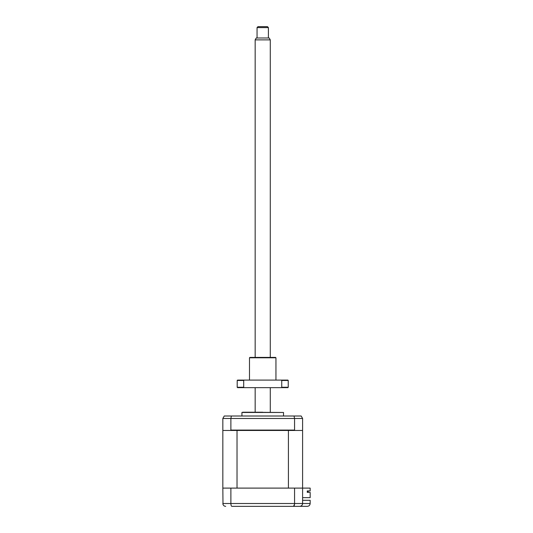<?xml version="1.0" encoding="UTF-8"?>
<svg xmlns="http://www.w3.org/2000/svg" width="533" height="533" viewBox="0 0 533 533"><rect width="100%" height="100%" fill="white"/><g stroke="black" fill="none" stroke-linecap="round" stroke-linejoin="round"><path stroke-width="0.8" d="M233.421 506.35L231.888 506.35C231.282 506.217 230.949 505.271 230.882 503.512L310.159 503.512C309.979 505.224 309.033 506.17 307.328 506.35L299.766 506.35C301.478 506.17 302.418 505.224 302.597 503.512L302.597 430.464L302.224 430.464L302.597 430.084L302.597 418.465L301.178 416.007L302.597 418.465L294.562 418.465L294.056 416.007L224.26 416.007L222.841 418.465L224.26 416.007M302.597 500.3L310.159 500.3L310.159 503.512C309.979 505.224 309.033 506.17 307.328 506.35M225.053 506.283L225.672 506.35C223.987 506.217 223.047 505.271 222.841 503.512L230.882 503.512L230.882 488.108L222.841 488.108L222.987 504.418M230.882 488.108L294.562 488.108L294.562 503.512C294.489 505.271 294.156 506.217 293.55 506.35L231.888 506.35M294.562 488.108L310.159 488.108L310.159 490.946L307.281 490.946L307.281 492.365L310.159 492.365L310.159 497.655L302.597 497.655M297.687 506.35L299.766 506.35C301.451 506.217 302.398 505.271 302.597 503.512M299.766 506.35L293.55 506.35L294.529 504.185M241.929 412.475L283.509 412.475L242.875 412.222L241.929 412.475L241.929 416.007M244.327 412.222L262.722 412.222M230.882 430.084L294.562 430.084L295.029 430.464L288.413 430.464L288.413 488.108L237.025 488.108L237.025 430.464L230.409 430.464L230.882 430.084L230.882 418.465L222.841 418.465L222.841 430.084L223.22 430.464L222.841 430.464L222.841 488.108M230.409 430.464L223.22 430.464M294.562 430.084L294.562 418.465L230.882 418.465L231.382 416.007M302.224 430.464L295.029 430.464M301.178 416.007L294.056 416.007M308.174 491.799L307.281 491.799L308.174 491.799L308.174 490.946L308.174 491.799M307.281 491.799L307.281 492.365M288.413 430.464L237.025 430.464M257.053 27.596L257.992 26.65L267.446 26.65L268.392 27.596L257.053 27.596L257.053 37.99M256.26 37.99L269.192 37.99L270.278 39.882L255.16 39.882L255.16 357.41M249.491 357.79L249.87 357.41L275.574 357.41L275.947 357.79L249.491 357.79L249.491 380.096M287.86 387.651L281.231 387.651L281.737 387.278L288.233 387.278L287.86 387.651M237.205 380.469L237.205 387.278L243.701 387.278L243.701 380.469L237.205 380.469L237.585 380.096L287.86 380.096L288.233 380.469L281.737 380.469L281.737 387.278M281.231 380.096L281.737 380.469M243.701 380.469L244.214 380.096M243.701 387.278L244.214 387.651L237.585 387.651L237.205 387.278M244.214 387.651L281.231 387.651M283.509 416.007L283.509 412.475M256.253 37.99L255.16 39.882M255.16 387.651L255.16 412.222M270.278 39.882L270.278 357.41M270.278 387.651L270.278 412.222M268.392 27.596L268.392 37.99M288.233 380.469L288.233 387.278M275.947 357.79L275.947 380.096"/></g></svg>
